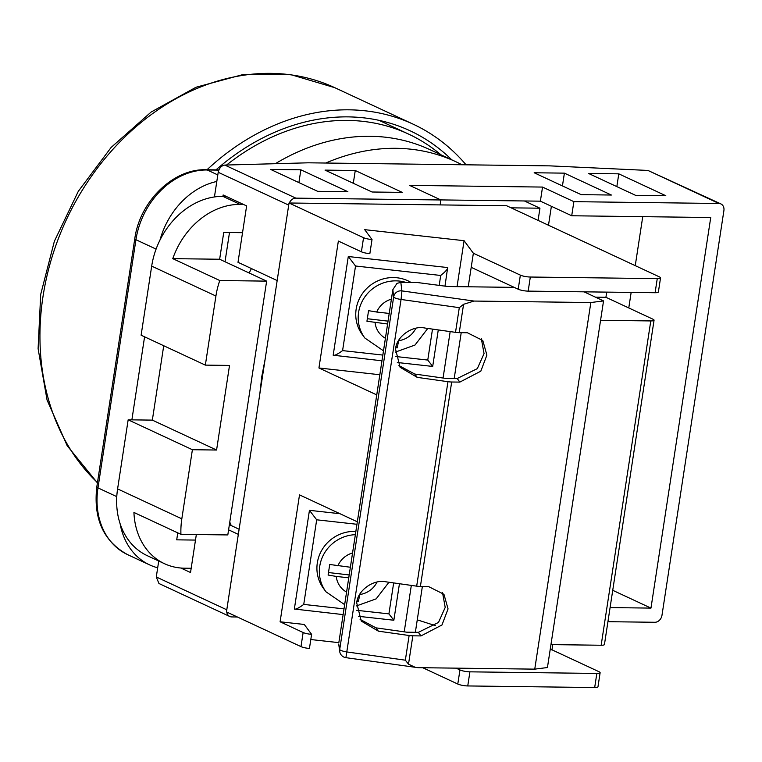 <?xml version="1.0" encoding="UTF-8"?>
<svg xmlns="http://www.w3.org/2000/svg" width="762" height="762" viewBox="0 0 762 762"><rect width="100%" height="100%" fill="white"/><g stroke="black" fill="none" stroke-linecap="round" stroke-linejoin="round"><path stroke-width="1.14" d="M226.571 165.04A222.123 178.813 -65 0 1 408.518 134.064A222.123 178.813 -65 0 1 440.903 154.772M265.128 359.226L261.795 376.485L259.852 393.697M440.141 204.911L440.893 199.977L295.837 198.139A7.287 5.867 115 0 0 289.312 203.006M214.436 196.948L218.208 172.288L288.712 205.111L277.168 280.549L238.001 262.309L246.631 205.911L223.133 194.967L222.914 196.377L240.144 204.406A72.828 58.626 115 0 0 172.774 258.651L219.77 280.53A72.828 58.626 115 0 0 215.922 296.027L205.349 365.122L141.113 335.204L151.686 266.119A72.828 58.626 -65 0 1 222.914 196.377L226.247 196.415M228.59 529.828L238.325 534.362L226.781 609.8L156.286 576.967L158.725 561.013M226.762 612.048A7.287 5.867 115 0 0 229.753 616.477A7.287 5.867 115 0 0 231.753 616.925L237.373 617.001M610.095 607.581L650.967 608.105L710.736 217.522L571.71 215.76L573.872 201.654L718.937 203.492L647.948 170.44L549.935 165.868L308.162 162.811L224.838 165.078L295.837 198.139M607.933 621.687L654.853 622.278A7.287 5.867 115 0 0 661.978 615.305L723.9 210.617A7.287 5.867 115 0 0 720.928 203.94A7.287 5.867 115 0 0 718.937 203.492M218.208 172.288C219.208 168.021 221.428 165.621 224.838 165.078M180.861 568.023L190.529 572.519L196.339 534.543M647.948 170.44L720.928 203.94M229.753 616.477L158.934 583.492L156.286 576.967M635.575 195.339L665.798 195.72L618.792 173.841L588.569 173.46L635.575 195.339M581.177 194.653L611.391 195.034L564.394 173.145L534.172 172.764L581.177 194.653M372.037 192.005L402.26 192.386L355.263 170.507L325.041 170.117L372.037 192.005M270.643 169.431L317.64 191.319L347.863 191.7L300.866 169.812L270.643 169.431M573.872 201.654L542.534 187.071L409.565 185.385L440.893 199.977M144.58 336.823L131.874 419.862M216.808 181.461A72.828 58.626 115 0 0 160.001 240.011M120.101 523.665A72.828 58.626 115 0 0 149.6 564.88A72.828 58.626 115 0 0 157.686 567.785M551.383 206.292L548.488 225.247M231.267 525.589A256.223 186.938 -68.6 0 1 229.772 522.122M249.145 272.977A256.223 186.938 -68.6 0 1 251.441 268.567M229.372 524.713L239.116 529.247M225.019 261.747L229.495 232.524M642.747 216.656L635.251 265.643M631.155 292.427L628.774 307.943M612.734 590.302L650.967 608.105M571.71 215.76L540.382 201.168L440.75 199.911M298.904 182.594L300.866 169.812M353.301 183.28L355.263 170.507M562.442 185.928L564.394 173.145M616.839 186.614L618.792 173.841M540.382 201.168L542.534 187.071M205.349 365.122L229.524 365.427L216.579 450.028L192.395 449.723L181.823 518.817A72.828 58.626 115 0 0 180.937 534.343L227.809 534.934L266.643 281.13L219.647 259.242L172.774 258.651M192.395 449.723L128.159 419.814L117.596 488.899L181.823 518.817M180.937 534.343L133.931 512.455A72.828 58.626 115 0 0 164.525 563.718A72.828 58.626 115 0 0 184.48 568.195L191.176 568.281M177.775 532.876L176.708 539.839L195.491 540.077M538.077 220.399L539.944 208.197L524.418 200.968M539.944 208.197L511.092 207.835M243.478 204.445L240.144 204.406M242.535 232.686L223.742 232.448L219.647 259.242M163.725 345.738L152.343 420.119L128.159 419.814M164.525 563.718L147.295 555.688A72.828 58.626 -65 0 1 117.596 488.899M266.643 281.13L219.77 280.53M216.579 450.028L152.343 420.119M530.323 277.025L657.254 278.635A7.287 1.476 8.7 0 0 660.54 277.911A7.287 1.476 8.7 0 0 659.387 276.882L506.625 205.75L289.036 202.997L363.56 237.706A7.287 1.476 8.7 0 0 372.018 239.535L364.703 229.657L464.077 240.697L473.364 253.241L520.36 275.13A7.287 1.476 8.7 0 0 530.323 277.025L528.171 291.122A7.287 1.476 -171.3 0 1 518.208 289.227L471.202 267.338L473.364 253.241M660.54 277.911L658.378 292.008A7.287 1.476 -171.3 0 1 655.101 292.732L528.171 291.122M601.161 645.243L650.786 320.935A7.287 1.476 8.7 0 0 654.063 320.211L604.437 644.519A7.287 1.476 -171.3 0 1 601.161 645.243L550.945 644.614M650.786 320.935L600.57 320.297M654.063 320.211A7.287 1.476 8.7 0 0 652.91 319.183L605.914 297.294L606.704 292.122M552.764 644.633L551.964 649.815L598.97 671.703A7.287 1.476 8.7 0 1 600.123 672.722L597.97 686.829A7.287 1.476 -171.3 0 1 594.684 687.543L596.837 673.446L469.906 671.836L467.754 685.943L594.684 687.543M454.2 378.485L461.21 332.68M357.33 521.799L299.514 494.881L280.102 621.782L303.143 632.517A7.287 1.476 8.7 0 0 311.601 634.346L304.286 624.469L280.102 621.782M376.742 394.897L318.935 367.979L338.357 241.068L361.398 251.803L363.56 237.706M289.036 202.997L226.466 611.915L300.99 646.614L303.143 632.517M311.601 634.346L309.439 648.452A7.287 1.476 -171.3 0 1 300.99 646.614M467.754 685.943A7.287 1.476 -171.3 0 1 457.791 684.038L459.953 669.941L456.105 668.15M422.758 667.731L457.791 684.038M310.81 639.537L338.833 642.652M422.367 586.492L415.357 632.298M411.328 585.407L404.222 631.841M435.359 625.64L417.262 619.849M459.953 669.941A7.287 1.476 8.7 0 0 469.906 671.836M596.837 673.446A7.287 1.476 8.7 0 0 600.123 672.722M551.964 649.815L550.154 649.786M443.065 378.028L450.171 331.594M457.048 286.645L464.077 240.697M468.23 286.788L471.202 267.338M361.398 251.803A7.287 1.476 -171.3 0 0 369.856 253.632L372.018 239.535M318.935 367.979L379.828 374.742M605.914 297.294L595.484 297.17M399.44 583.73L393.849 620.239L358.492 616.315M393.725 620.068L388.925 613.877L393.668 582.911M339.966 513.712L309.448 510.321L294.351 609.029L343.129 614.601M356.949 524.285L316.687 519.808L309.448 510.321M294.351 609.029C295.608 609.619 298.733 608.086 303.743 604.409L343.995 608.886M355.854 531.409A36.414 34.947 143.5 0 0 317.316 562.899A36.414 34.947 143.5 0 0 323.545 588.512L325.984 591.807A36.414 34.947 -36.5 0 1 319.754 566.195A36.414 34.947 -36.5 0 1 355.349 534.686M350.377 567.242L329.727 564.48L328.108 575.053L336.261 576.424A21.85 20.965 143.5 0 0 346.567 592.074M348.758 577.815L336.261 576.424M359.95 593.989L358.311 601.713L356.959 601.589M357.273 600.294L358.311 601.713M328.536 572.548L349.196 574.939M406.07 282.454A36.414 34.947 143.5 0 0 358.597 312.382A36.414 34.947 143.5 0 0 364.827 337.995L362.388 334.708A36.414 34.947 -36.5 0 1 356.159 309.086A36.414 34.947 -36.5 0 1 411.147 282.512M387.591 324.002L366.941 321.24L368.56 310.667L376.714 312.039A21.85 20.965 -36.5 0 1 391.392 299.161M389.211 313.43L376.714 312.039M396.107 346.491L397.154 347.901L398.793 340.185M397.154 347.901L395.802 347.777M367.37 318.735L388.029 321.135M432.502 329.108L427.768 360.064L432.568 366.265M382.838 355.073L342.586 350.606C337.576 354.273 334.442 355.816 333.185 355.216L348.291 256.518L447.665 267.557C448.018 268.386 446.742 270.158 443.836 272.863L440.712 275.463L439.198 285.379M397.326 362.502L432.692 366.436L438.274 329.917M447.665 267.557L444.979 286.141M381.962 360.797L333.185 355.216M348.291 256.518L355.53 266.005L440.712 275.463M424.796 328.022C412.366 325.136 396.288 336.737 395.554 349.11L400.088 367.265L417.243 377.371L447.961 381.695A7.287 1.476 -171.3 0 0 451.685 382.01L459.838 382.105L480.812 371.18L486.899 355.102L482.784 340.49L467.392 332.756L459.238 332.651A7.287 1.476 8.7 0 1 455.514 332.346L424.796 328.022M385.953 581.825C373.523 578.949 357.454 590.55 356.721 602.913L361.255 621.078L378.4 631.174L409.127 635.508A7.287 1.476 -171.3 0 0 412.842 635.813L420.995 635.918L441.979 624.983L448.056 608.905L443.941 594.293L428.549 586.569L420.395 586.464A7.287 1.476 8.7 0 1 416.681 586.159L385.953 581.825M534.753 669.141L590.845 302.533L474.002 301.057L401.936 290.893A7.287 7.125 172.6 0 0 393.659 296.932L392.84 289.693L396.983 283.369L400.822 282.388L401.936 290.893L401.06 299.466L345.9 657.673L417.9 667.664L534.753 669.141L547.44 667.531L603.542 300.914L584.025 291.836M455.514 332.346L459.296 307.667L401.06 299.466A7.287 1.476 8.7 0 1 394.811 297.866A7.287 1.476 8.7 0 1 393.659 296.932L339.719 649.443A7.287 7.125 172.6 0 0 339.69 651.405L338.757 644.252L339.719 649.443A7.287 1.476 8.7 0 0 340.871 650.386A7.287 1.476 8.7 0 0 347.11 651.977L405.346 660.187L408.508 664.159L415.576 667.493M474.002 301.057L463.572 304.305L459.238 332.651M398.926 365.56L414.776 374.047L445.541 378.381L457.181 378.523L477.317 368.637L484.051 353.625L481.355 338.785M360.093 619.363L375.942 627.85L406.708 632.184L418.348 632.336L438.483 622.449L445.208 607.428L442.522 592.588M459.296 307.667L463.572 304.305M514.217 287.369L447.98 286.531L417.919 282.597L400.822 282.388M590.845 302.533L603.542 300.914M466.068 164.811A233.048 187.604 115 0 0 413.137 124.168A233.048 187.604 115 0 0 207.016 169.755M451.761 159.83A225.762 181.747 115 0 0 410.061 130.769A225.762 181.747 115 0 0 215.989 169.869M461.943 164.754A217.027 174.708 115 0 0 455.724 161.668A217.027 174.708 115 0 0 325.803 163.03M455.724 161.668L429.873 149.628A217.027 174.708 115 0 0 275.339 163.706M156.086 249.098L135.941 239.716L97.974 487.89L116.776 496.643M218.799 170.126L207.178 169.974L217.808 174.927M134.788 238.687C139.722 201.435 173.336 168.478 206.188 169.745A7.287 4.058 90.7 0 1 207.178 169.974A72.828 58.626 115 0 0 135.941 239.716A7.287 1.476 8.7 0 1 134.788 238.687L96.812 486.861A7.287 1.476 8.7 0 0 97.974 487.89A72.828 58.626 115 0 0 127.673 554.669L149.6 564.88M215.922 296.027L151.686 266.119M655.101 292.732L657.254 278.635M518.208 289.227L520.36 275.13M316.687 519.808L303.743 604.409M356.73 610.305L388.925 613.877M352.558 552.974A21.85 20.965 143.5 0 0 337.871 565.852M359.874 594.503A21.85 20.965 143.5 0 0 377 582.092M415.842 328.279A21.85 20.965 -36.5 0 1 398.717 340.69M385.41 338.271A21.85 20.965 -36.5 0 1 375.095 322.612M427.768 360.064L395.573 356.492M342.586 350.606L355.53 266.005M405.346 660.187L409.127 635.508M416.681 586.159L447.961 381.695M451.685 382.01L420.395 586.464M412.842 635.813L408.508 664.159M392.782 290.198L338.833 642.709M420.995 635.918L418.348 632.336M378.4 631.174L375.942 627.85M459.838 382.105L457.181 378.523M417.243 377.371L414.776 374.047M97.422 482.908L67.18 445.713L47.063 400.05L38.1 348.644L40.691 294.456L54.369 241.259L78.296 191.319L111.147 147.428L151.105 112.062L196.005 87.249L243.383 74.457L290.579 74.562L334.794 87.687A233.048 187.604 115 0 0 43.005 296.504A233.048 187.604 115 0 0 97.469 482.603M379.047 120.348L408.518 134.064M127.673 554.669C103.508 541.401 93.231 518.798 96.812 486.861M206.188 169.745L218.894 169.907M325.984 591.807L344.653 604.647M356.454 605.923L376.171 598.856L388.934 582.244M364.827 337.995L383.486 350.834M395.288 352.12L415.004 345.043L427.777 328.441M392.84 289.693L338.776 643.033M339.69 651.405A7.287 7.287 0 0 0 345.9 657.673M334.794 87.687L413.137 124.168"/></g></svg>
